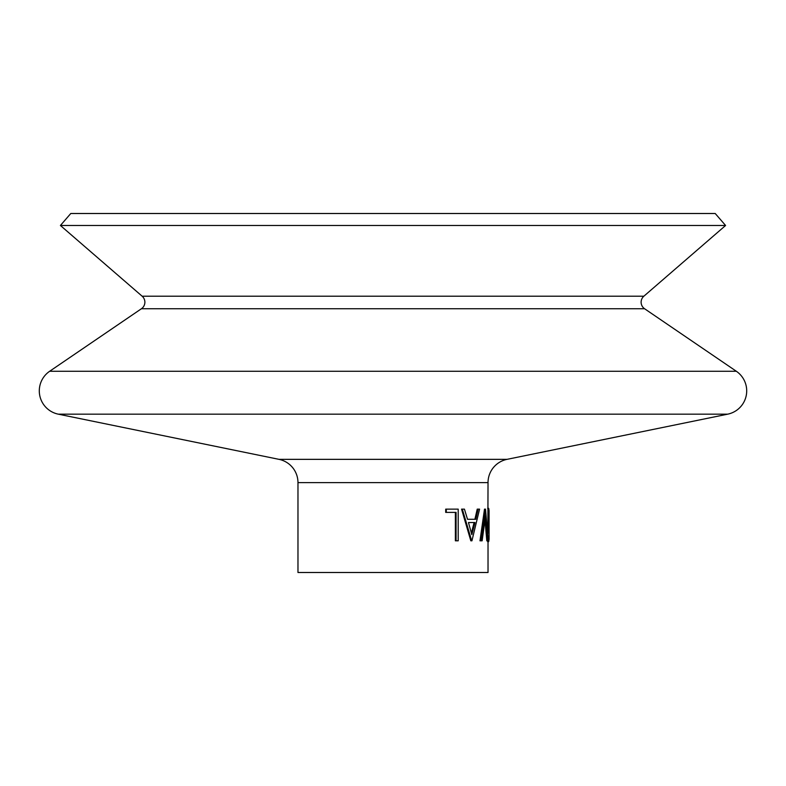 <?xml version="1.0" encoding="UTF-8"?>
<svg xmlns="http://www.w3.org/2000/svg" width="786" height="786" viewBox="0 0 786 786"><rect width="100%" height="100%" fill="white"/><g stroke="black" fill="none" stroke-linecap="round" stroke-linejoin="round"><path stroke-width="1.18" d="M725.586 225.484L60.414 225.484L70.779 213.507L715.221 213.507L725.586 225.484L643.852 296.214A7.919 7.919 0 0 0 644.579 308.741L141.421 308.741L49.675 371.257A23.757 23.757 0 0 0 58.292 414.163L278.981 459.348A23.757 23.757 0 0 1 297.973 482.624L297.973 572.493L488.027 572.493L488.027 540.817M644.579 308.741L736.325 371.257A23.757 23.757 0 0 1 727.708 414.163L58.292 414.163M141.421 308.741A7.919 7.919 0 0 0 142.148 296.214L60.414 225.484M489.079 510.576L489.079 539.373L489.079 510.576L488.695 508.326L487.644 508.326M487.625 541.623L488.676 541.623L489.079 539.373M487.841 533.517L488.027 482.624A23.757 23.757 0 0 1 507.019 459.348L727.708 414.163M487.851 540.817L485.561 515.852L482.132 540.817L480.944 540.817L485.512 509.141L488.293 540.817L486.809 540.817L485.031 520.312M480.944 540.817L479.981 540.817L484.49 509.141L485.512 509.141M478.163 509.141L479.568 509.141L471.924 540.817L470.824 540.817L461.549 509.141L464.438 509.141L467.513 519.291L474.891 519.291L477.23 509.141L478.163 509.141L475.795 519.291L467.513 519.291M456.067 540.817L456.067 512.393L446.291 512.393L446.291 509.141L458.209 509.141L458.209 540.817L455.379 540.817L455.379 512.393M446.291 512.393L445.701 512.393L445.701 509.141L446.291 509.141M488.725 524.989L487.674 524.989M471.688 540.817L462.315 509.141M468.466 522.543L471.826 534.637L474.999 522.543L468.466 522.543L474.096 522.543L471.394 533.026M736.325 371.257L49.675 371.257M507.019 459.348L278.981 459.348M643.852 296.214L142.148 296.214M488.027 482.624L297.973 482.624"/></g></svg>
